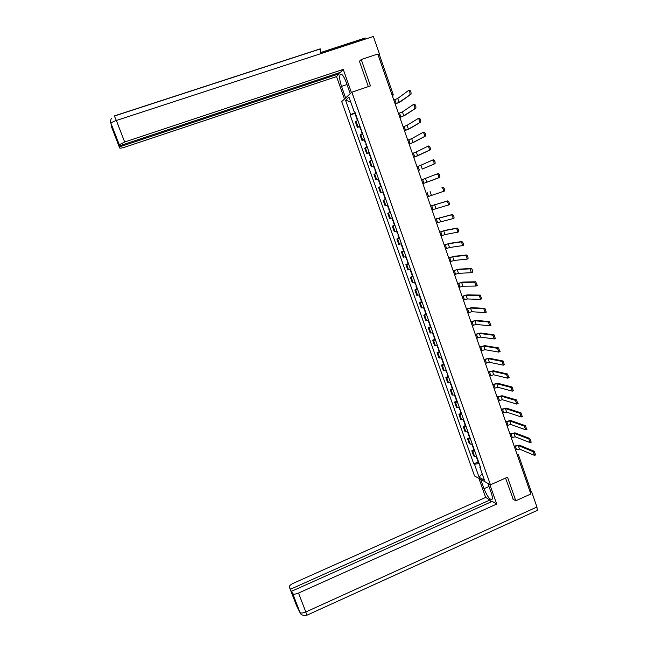 <?xml version="1.0" encoding="UTF-8"?>
<svg xmlns="http://www.w3.org/2000/svg" width="648" height="648" viewBox="0 0 648 648"><rect width="100%" height="100%" fill="white"/><g stroke="black" fill="none" stroke-linecap="round" stroke-linejoin="round"><path stroke-width="0.97" d="M351.856 92.186L341.699 101.582L474.522 475.956L490.447 484.793L351.856 92.186L370.462 85.892L361.228 59.519L377.792 54.035L530.834 494.003L515.784 500.774L507.53 477.212L490.447 484.793M518.53 455.026L530.801 490.317L529.918 491.273L517.347 455.236M512.965 499.195L515.784 500.774M361.228 59.519L359.462 61.341M392.17 95.369L378.246 55.242L379.477 55.08L393.174 94.47M357.842 120.366L355.371 121.792L357.356 127.381L359.834 125.996M359.575 126.611L357.356 127.381M362.54 133.658L360.045 134.995L362.021 140.567L364.524 139.263M364.241 139.798L362.021 140.567M367.222 146.894L364.703 148.157L366.671 153.714L369.198 152.483M368.882 152.928L366.671 153.714M371.887 160.088L369.344 161.271L371.304 166.803L373.856 165.653M374.99 168.861L374.584 169.055L373.499 165.985L371.304 166.803M376.537 173.235L373.977 174.344L375.921 179.852L378.497 178.783M378.124 179.075L375.921 179.852M380.911 186.43L378.586 187.361L380.53 192.861L383.122 191.865M383.802 195.129L384.224 194.983L383.802 195.129L382.725 192.092L383.138 191.929L380.53 192.861M383.179 200.345L385.779 199.39L383.179 200.345L385.115 205.821L387.739 204.922M390.38 212.398L387.755 213.273L389.683 218.732L392.324 217.89M390.193 212.374L387.755 213.273M394.964 225.366L392.315 226.16L394.243 231.603L396.9 230.834M394.494 225.35L392.315 226.16M399.533 238.286L396.86 239.007L398.779 244.426L401.46 243.737M399.03 238.189L396.86 239.007M404.085 251.165L401.387 251.805L403.299 257.207L406.004 256.592M403.558 250.987L401.387 251.805M408.621 263.995L405.907 264.562L407.811 269.949L410.532 269.406M408.062 263.736L405.907 264.562M413.141 276.777L410.403 277.279L412.306 282.641L415.044 282.172M412.557 276.445L410.403 277.279M417.644 289.518L414.89 289.948L416.777 295.294L419.548 294.897M417.037 289.105L414.89 289.948M422.132 302.219L419.353 302.567L421.24 307.897L424.027 307.581M421.5 301.733L419.353 302.567M426.611 314.871L423.808 315.155L425.687 320.46L428.498 320.217M425.947 314.304L423.808 315.155M431.066 327.491L428.247 327.694L430.118 332.983L432.945 332.813M430.377 326.843L428.247 327.694M435.513 340.054L432.67 340.192L434.541 345.465L437.384 345.36M434.792 339.333L432.67 340.192M439.935 352.585L437.076 352.642L438.939 357.899L441.806 357.866M439.198 351.783L437.076 352.642M444.35 365.067L441.474 365.059L443.329 370.3L446.213 370.332M443.58 364.192L441.474 365.059M448.748 377.509L445.848 377.428L447.695 382.652L450.603 382.757M447.954 376.561L445.848 377.428M453.13 389.902L450.214 389.756L452.053 394.964L454.985 395.134M452.312 388.881L450.214 389.756M457.504 402.262L454.564 402.044L456.395 407.228L459.343 407.479M456.654 401.161L454.564 402.044M461.854 414.574L458.897 414.291L460.728 419.459L463.693 419.774M460.987 413.408L458.897 414.291M466.195 426.846L463.215 426.497L465.037 431.649L468.026 432.03M465.296 425.606L463.215 426.497M470.521 439.077L467.524 438.656L469.338 443.791L472.343 444.245M469.598 437.765L467.524 438.656M474.83 451.267L471.809 450.781L473.623 455.9L476.645 456.419M473.882 449.882L471.809 450.781M355.112 112.647L350.649 114.615L345.57 100.27L348.989 97.151L354.148 111.731L354.756 111.626M480.217 466.503L479.771 466.997L480.524 467.386L354.642 111.318L354.148 111.731M479.771 466.997L484.445 480.2L479.099 477.252L474.498 464.252L479.156 463.523M350.649 114.615L350.171 115.012L473.769 463.879L474.498 464.252M354.901 113.384L350.171 115.012M478.151 461.959L473.769 463.879M345.57 100.27L350.633 101.801M482.136 473.672L479.099 477.252M409.852 94.6L409.957 94.478C410.103 92.421 409.601 91.117 408.451 90.55L397.742 98.447L399.087 102.327L410.945 94.227L400.14 101.971L395.191 104.053M408.596 90.501L409.544 90.177C410.694 90.736 411.197 92.048 411.051 94.106L410.945 94.227M395.15 103.939L399.087 102.327M393.806 100.067L397.742 98.447M356.327 116.089L355.946 116.348L356.416 116.34M350.22 93.701L346.04 81.859C343.537 75.508 341.545 73.143 340.062 74.755C339.26 77.12 339.746 80.992 341.528 86.37L345.627 97.945M351.427 92.583L343.238 69.385L340.532 72.293L119.386 145.873L110.921 123.242L111.529 126.927L119.669 147.995C120.066 148.408 121.889 148.1 125.129 147.072L336.539 76.585L339.139 73.799L338.807 72.868M344.485 99.006L336.539 76.585M343.238 69.385L124.659 142.009L119.24 144.763M364.824 39.269L365.237 37.981L320.234 52.674M114.323 115.919L116.365 120.488L373.37 36.474L379.59 54.375L378.894 55.056M320.485 53.76L320.128 48.997M119.386 145.873L114.858 134.16L119.669 147.995M119.524 146.918L339.139 73.799M359.883 60.904L359.373 61.082L368.323 86.613M379.59 54.375L378.084 54.869M110.533 120.884L110.913 123.233M111.148 124.586L111.529 126.927M488.989 486.486L483.991 488.705C487.393 496.797 490.131 500.297 492.197 499.211C492.61 498.045 492.294 495.939 491.249 492.893L487.887 483.368M483.991 488.705L480.686 479.374M478.896 478.378L485.644 497.429L489.937 499.997L290.442 589.251L289.364 587.112L296.549 605.71L299.903 612.409L292.75 593.706C293.795 594.435 295.723 594.216 298.526 593.058L305.816 611.979L536.933 507.003L531.433 491.168L530.056 491.783M490.674 502.087L489.937 499.997M294.629 599.432L291.495 591.316L492.245 501.382L496.708 504.055L298.526 593.058M489.775 484.421L496.708 504.055M485.644 497.429L293.35 583.249C290.466 584.658 289.138 585.946 289.364 587.112M536.933 507.003L537.338 510.357L536.674 510.656M530.688 490.779L531.433 491.168M291.495 591.316L292.604 593.511M294.411 599.522L290.442 589.251M513.232 499.349L505.562 478.078M414.688 108.605L414.801 108.475C414.947 106.45 414.445 105.146 413.294 104.571L402.408 111.893L403.753 115.765L415.781 108.224L404.798 115.401L399.848 117.442M413.416 104.522L414.388 104.19C415.538 104.773 416.04 106.078 415.895 108.094L415.781 108.224M399.816 117.345L403.753 115.765M398.471 113.489L402.408 111.893M361.017 129.357L360.628 129.592L361.09 129.568M419.507 122.553L419.629 122.423C419.774 120.431 419.264 119.135 418.122 118.535L407.066 125.291L408.402 129.155L420.593 122.172L409.447 128.782L404.49 130.783M418.219 118.495L419.207 118.155C420.358 118.754 420.86 120.05 420.722 122.043L420.593 122.172M404.465 130.71L408.402 129.155M403.121 126.862L407.066 125.291M365.691 142.568L365.294 142.795L365.756 142.738M424.31 136.453L424.448 136.315C424.578 134.355 424.075 133.067 422.925 132.451L411.699 138.648L413.035 142.495L425.396 136.072L414.072 142.123L409.115 144.075M423.006 132.419L424.011 132.062C425.161 132.686 425.663 133.974 425.525 135.934L425.396 136.072M409.091 144.018L413.035 142.495M407.762 140.187L411.699 138.648M370.348 155.739L369.951 155.941L370.397 155.868M369.951 155.941L368.858 152.871L369.263 152.661M429.098 150.304L429.235 150.158C429.373 148.23 428.863 146.95 427.721 146.31L416.316 151.956L417.652 155.787L430.175 149.915L413.724 157.326M427.769 146.294L428.798 145.93C429.948 146.561 430.45 147.841 430.321 149.769L430.175 149.915M413.708 157.286L417.652 155.787M412.379 153.463L416.316 151.956M374.584 169.055L375.022 168.95M373.499 165.985L373.904 165.799M433.86 164.098L434.014 163.952C434.144 162.057 433.634 160.777 432.491 160.121L420.925 165.216L422.253 169.031L434.938 163.709L422.253 169.031M432.524 160.113L433.569 159.732C434.719 160.388 435.221 161.668 435.091 163.563L434.938 163.709M380.749 186.494L379.671 183.449L380.084 183.279M416.98 166.698L420.925 165.216M379.606 181.942L379.202 182.112L379.631 181.991M379.202 182.112L378.124 179.059L378.529 178.888M438.615 177.844L438.777 177.698C438.899 175.827 438.388 174.563 437.246 173.883L438.315 173.494C439.466 174.166 439.976 175.438 439.846 177.301L422.885 183.676L439.684 177.455M385.763 199.349L385.349 199.503L384.272 196.466L384.693 196.304M421.565 179.885L437.246 173.883M443.345 191.541L443.515 191.387C443.637 189.548 443.127 188.293 441.976 187.596L443.054 187.207C444.196 187.896 444.714 189.159 444.585 190.99L427.453 196.806M389.27 209.255L388.857 209.426L389.278 209.288M388.857 209.426L389.934 212.455L390.347 212.317M443.054 187.207L441.976 187.596M388.808 207.959L388.387 208.097L387.318 205.068M432.005 209.887L448.246 205.035C448.359 203.229 447.849 201.965 446.699 201.261L447.768 200.864C448.918 201.569 449.429 202.824 449.307 204.638L448.1 205.173M393.83 222.159L393.433 222.353L393.854 222.224M394.486 225.35L394.924 225.245M447.768 200.864L431.374 205.829L446.699 201.261M393.385 220.903L392.955 221.017L391.902 218.036M436.533 222.92L452.952 218.627C453.065 216.853 452.547 215.598 451.405 214.869L452.466 214.472C453.616 215.201 454.135 216.448 454.013 218.23L452.822 218.765M398.374 235.013L397.985 235.224L398.415 235.119M397.985 235.224L399.046 238.237L399.476 238.132M435.229 219.162L451.405 214.869M397.945 233.798L397.508 233.888M452.466 214.472L435.213 219.121M441.053 235.904L445.006 234.568L457.642 232.178C457.755 230.421 457.237 229.181 456.087 228.436L457.148 228.031C458.298 228.776 458.816 230.024 458.703 231.773L457.52 232.308M402.902 247.82L402.521 248.063L402.951 247.965M403.566 251.019L404.012 250.97M439.757 232.162L443.702 230.818L456.087 228.436M402.489 246.653L402.052 246.742L401.039 243.875M457.148 228.031L444.731 230.429L439.733 232.106M445.557 248.856L449.51 247.536L462.316 245.673C462.421 243.948 461.903 242.708 460.76 241.947L461.813 241.542C462.964 242.303 463.482 243.543 463.377 245.268L462.21 245.794M407.414 260.593L407.041 260.852L407.479 260.771M408.086 263.793L408.54 263.76M444.261 245.122L448.214 243.802L460.76 241.947M407.017 259.459L406.563 259.5M461.813 241.542L449.234 243.413L444.236 245.041M450.044 261.752L453.997 260.464L466.973 259.127C467.078 257.426 466.552 256.187 465.41 255.409L466.463 255.004C467.613 255.782 468.131 257.021 468.026 258.714L466.876 259.241M411.917 273.31L411.545 273.594L411.99 273.529M412.582 276.518L413.043 276.51M448.756 258.034L452.709 256.738L465.41 255.409M411.529 272.225L411.067 272.241M466.463 255.004L453.721 256.349L448.716 257.936M454.515 274.606L458.468 273.343L471.38 272.687L470.043 268.831L471.096 268.418C472.246 269.212 472.765 270.443 472.667 272.111L471.533 272.63M416.397 285.995L416.04 286.295L416.486 286.246M417.069 289.202L417.539 289.219M453.227 270.904L457.18 269.633L470.043 268.831M416.024 284.942L415.562 284.934M471.096 268.418L458.201 269.236L453.187 270.791M458.97 287.42L462.931 286.181L475.988 286.043L474.66 282.196L475.713 281.783L477.284 285.468L476.167 285.979M420.86 298.631L420.512 298.955L420.965 298.922M421.54 301.838L422.01 301.879M457.69 283.727L461.643 282.479L474.66 282.196M420.512 297.626L420.034 297.594M475.713 281.783L462.656 282.083L457.642 283.597M463.409 300.186L467.37 298.971L480.589 299.352L479.261 295.512L480.306 295.099L481.634 298.931M425.315 311.218L424.975 311.567L425.428 311.55M425.987 314.434L426.473 314.499M462.137 296.509L466.09 295.286L479.261 295.512M424.975 310.254L424.497 310.206M480.306 295.099L467.103 294.889L462.081 296.355M467.84 312.903L471.801 311.72L485.166 312.603L483.845 308.788L484.89 308.367L486.211 312.19M429.754 323.773L429.422 324.138L429.883 324.138M430.426 326.989L430.92 327.078M466.56 309.242L470.521 308.043L483.845 308.788M429.422 322.85L428.935 322.769M484.89 308.367L471.525 307.646L466.503 309.08M472.246 325.579L476.207 324.421L489.734 325.814L488.414 322.016L489.459 321.594L490.771 325.393M434.176 336.28L433.852 336.668L434.314 336.676M434.857 339.503L435.351 339.609M470.975 321.926L474.935 320.76L488.414 322.016M433.86 335.397L433.366 335.291M489.459 321.594L475.94 320.355L470.918 321.748M476.645 338.216L480.605 337.082L494.278 338.977L492.966 335.186L494.003 334.765L495.315 338.556M438.583 348.746L438.267 349.151L438.737 349.183M439.263 351.969L439.765 352.099M475.373 334.579L479.342 333.437L492.966 335.186M438.283 347.903L437.781 347.774M494.003 334.765L480.338 333.023L475.308 334.384M481.027 350.811L484.988 349.693L498.814 352.099L497.502 348.316L498.539 347.895L499.843 351.67M442.973 361.163L442.665 361.592L443.143 361.641M443.653 364.395L444.172 364.549M479.763 347.182L483.724 346.064L497.502 348.316M442.689 360.361L442.179 360.215M498.539 347.895L484.72 345.651L479.69 346.972M485.384 363.358L489.353 362.273L503.326 365.164L502.022 361.398L503.059 360.968L504.355 364.735M447.347 373.548L447.047 373.993L447.525 374.05M448.035 376.78L448.554 376.95M484.129 359.745L488.09 358.644L502.022 361.398M447.08 372.778L446.561 372.616M503.059 360.968L489.086 358.239L484.048 359.51M489.734 375.864L493.703 374.795L507.821 378.189L506.525 374.439L507.554 374.009L508.85 377.76M451.713 385.884L451.421 386.354L451.907 386.427M452.401 389.116L452.928 389.318M488.487 372.26L492.448 371.191L506.525 374.439M451.454 385.163L450.927 384.969M507.554 374.009L493.444 370.778L488.398 372.017M494.076 388.322L498.037 387.285L512.309 391.165L511.013 387.423L512.042 386.994L513.329 390.728M456.062 398.18L455.779 398.674L456.265 398.763M456.751 401.42L457.277 401.639M492.82 384.734L496.789 383.689L511.013 387.423M455.819 397.499L455.285 397.281M512.042 386.994L497.777 383.276L492.731 384.475M498.393 400.748L502.362 399.727L516.772 404.093L515.484 400.367L516.513 399.938L517.809 403.664M460.388 410.435L460.12 410.945L460.607 411.051M461.084 413.675L461.619 413.918M497.146 397.167L501.115 396.147L515.484 400.367M460.161 409.787L459.626 409.56M516.513 399.938L502.103 395.726L497.057 396.892M502.702 413.124L506.663 412.128L521.227 416.98L519.947 413.27L520.96 412.833L522.272 416.551M464.713 422.65L464.446 423.185L464.94 423.298M465.402 425.898L465.953 426.157M501.455 409.56L505.424 408.556L519.947 413.27M464.495 422.042L463.952 421.791M520.96 412.833L506.412 408.135L501.358 409.269M506.987 425.461L510.956 424.489L525.666 429.818L524.386 426.117L525.398 425.679L526.719 429.389M469.014 434.824L468.755 435.375L469.257 435.505M469.711 438.072L470.262 438.356M505.756 421.905L509.725 420.933L524.386 426.117M468.812 434.257L468.261 433.982M525.398 425.679L510.705 420.512L505.651 421.597M511.264 437.756L515.233 436.809L530.08 442.608L528.809 438.923L529.821 438.485L531.149 442.187M473.299 446.958L473.048 447.533L473.558 447.671M473.996 450.206L474.563 450.514M510.033 434.209L514.002 433.261L528.809 438.923M473.113 446.423L472.554 446.124M529.821 438.485L514.982 432.84L509.919 433.893M515.525 450.004L519.502 449.088L534.487 455.358L533.215 451.688L534.227 451.243L535.572 454.937M477.576 459.051L477.333 459.643L477.843 459.797M478.273 462.299L478.84 462.632M514.301 446.472L518.27 445.549L533.215 451.688M477.406 458.557L476.839 458.233M534.227 451.243L519.242 445.119L514.18 446.14M470.27 444.228L468.447 439.077M465.961 432.046L464.13 426.878M461.635 419.823L459.805 414.639M457.302 407.56L455.455 402.359M452.944 395.256L451.097 390.039M448.578 382.911L446.723 377.679M444.196 370.526L442.333 365.269M439.798 358.093L437.935 352.828M435.383 345.627L433.512 340.338M430.952 333.113L429.081 327.799M426.514 320.549L424.626 315.228M422.05 307.954L420.163 302.608M417.579 295.31L415.684 289.948M413.092 282.625L411.188 277.239M408.588 269.892L406.677 264.489M404.069 257.118L402.149 251.699M399.533 244.296L397.605 238.861M394.98 231.433L393.053 225.982M390.412 218.53L388.476 213.054M385.835 205.578L383.891 200.086M381.235 192.578L379.283 187.07M376.618 179.537L374.657 174.004M371.984 166.447L370.024 160.898M367.343 153.317L365.367 147.744M362.678 140.13L360.701 134.541M357.996 126.911L356.011 121.298M474.563 456.362L472.748 451.235M391.959 94.77L393.19 94.519L392.583 96.552M517.541 455.803L518.481 454.896L516.837 453.778M393.004 96.107L392.599 96.601M394.875 99.695L396.22 103.575M111.343 118.252C109.512 123.752 111.286 122.148 110.986 123.217C111.505 122.456 113.303 121.541 116.365 120.488L124.659 142.009M346.98 84.54L341.528 86.37M320.25 48.843L114.413 115.895M119.264 144.642L110.97 123.355M299.878 612.344L300.032 612.546C301.093 613.332 303.021 613.138 305.816 611.979L306.86 615.236M399.541 113.117L400.885 116.98M404.19 126.482L405.526 130.337M408.823 139.806L410.152 143.645M413.44 153.082L414.769 156.905M418.033 166.317L419.361 170.124M422.618 179.496L423.938 183.295M425.509 178.427L426.83 182.226M427.186 192.634L428.506 196.417M430.086 191.589L431.398 195.38M431.738 205.724L433.05 209.49M434.638 204.711L435.95 208.486M436.274 218.773L437.578 222.523M439.182 217.785L440.486 221.551M440.794 231.773L442.098 235.516M443.702 230.818L445.006 234.568M445.298 244.725L446.594 248.451M448.214 243.802L449.51 247.536M449.785 257.637L451.081 261.355M452.709 256.738L453.997 260.464M454.264 270.5L455.552 274.201M457.18 269.633L458.468 273.343M458.719 283.322L459.999 287.015M461.643 282.479L462.931 286.181M463.158 296.096L464.438 299.773M466.09 295.286L467.37 298.971M467.589 308.829L468.86 312.498M470.521 308.043L471.801 311.72M471.995 321.521L473.267 325.175M474.935 320.76L476.207 324.421M476.393 334.166L477.657 337.802M479.342 333.437L480.605 337.082M480.776 346.761L482.039 350.39M483.724 346.064L484.988 349.693M485.141 359.324L486.397 362.937M488.09 358.644L489.353 362.273M489.491 371.839L490.747 375.443M492.448 371.191L493.703 374.795M493.833 384.313L495.08 387.901M496.789 383.689L498.037 387.285M498.15 396.738L499.397 400.318M501.115 396.147L502.362 399.727M502.459 409.131L503.699 412.695M505.424 408.556L506.663 412.128M506.752 421.475L507.992 425.031M509.725 420.933L510.956 424.489M511.029 433.779L512.26 437.319M514.002 433.261L515.233 436.809M515.29 446.043L516.521 449.574M518.27 445.549L519.502 449.088M409.957 94.478L411.051 94.106M357.437 120.552L356.424 117.709M355.946 116.348L354.845 113.238M341.512 74.277L340.062 74.755M365.124 38.135L320.258 52.788M320.161 48.989L114.477 116M111.205 123.995L111.999 127.956M537.338 510.357L306.95 615.195C299.044 616.021 301.077 612.425 300.032 612.546L292.75 593.706M297.189 606.714L296.395 605.127M414.801 108.475L415.895 108.094M362.127 133.828L361.106 130.945M360.628 129.592L359.535 126.498M419.629 122.423L420.722 122.043M366.809 147.064L365.772 144.139M365.294 142.795L364.208 139.709M424.448 136.315L425.525 135.934M371.474 160.25L370.421 157.294M429.235 150.158L430.321 149.769M376.115 173.397L375.054 170.392M434.014 163.952L435.091 163.563M438.777 177.698L439.846 177.301M443.515 191.387L444.585 190.99M448.246 205.035L449.307 204.638M394.494 225.366L393.433 222.353M452.952 218.627L454.013 218.23M397.516 233.912L396.479 230.98M457.642 232.178L458.703 231.773M403.583 251.06L402.521 248.063M462.316 245.673L463.377 245.268M408.094 263.833L407.041 260.852M406.579 259.54L405.583 256.73M466.973 259.127L468.026 258.714M412.598 276.566L411.545 273.594M411.083 272.29L410.111 269.536M471.614 272.524L472.667 272.111M417.085 289.259L416.04 286.295M415.579 284.99L414.623 282.301M476.24 285.881L477.284 285.468M421.556 301.903L420.512 298.955M420.058 297.659L419.126 295.018M480.84 299.19L481.885 298.769M426.02 314.515L424.975 311.567M424.521 310.271L423.606 307.695M485.433 312.449L486.478 312.028M430.458 327.07L429.422 324.138M428.968 322.85L428.069 320.323M490.01 325.661L491.046 325.239M434.881 339.593L433.852 336.668M433.399 335.381L432.524 332.918M494.562 338.823L495.599 338.402M439.295 352.067L438.267 349.151M437.813 347.871L436.963 345.457M499.106 351.945L500.143 351.516M443.694 364.5L442.665 361.592M442.211 360.32L441.385 357.963M503.634 365.018L504.662 364.589M448.076 376.893L447.047 373.993M446.602 372.73L445.792 370.429M508.137 378.043L509.166 377.614M452.442 389.237L451.421 386.354M450.976 385.09L450.182 382.846M512.633 391.028L513.653 390.59M456.791 401.549L455.779 398.674M455.333 397.41L454.556 395.223M517.112 403.963L518.133 403.526M461.133 413.813L460.12 410.945M459.675 409.69L458.914 407.552M521.567 416.85L522.588 416.413M465.45 426.044L464.446 423.185M464 421.929L463.263 419.847M526.014 429.697L527.035 429.26M469.76 438.226L468.755 435.375M468.31 434.128L467.597 432.103M530.445 442.495L531.457 442.058M474.053 450.368L473.048 447.533M472.611 446.286L471.914 444.309M534.859 455.252L535.872 454.807M478.337 462.47L477.333 459.643M476.896 458.403L476.215 456.476"/></g></svg>
